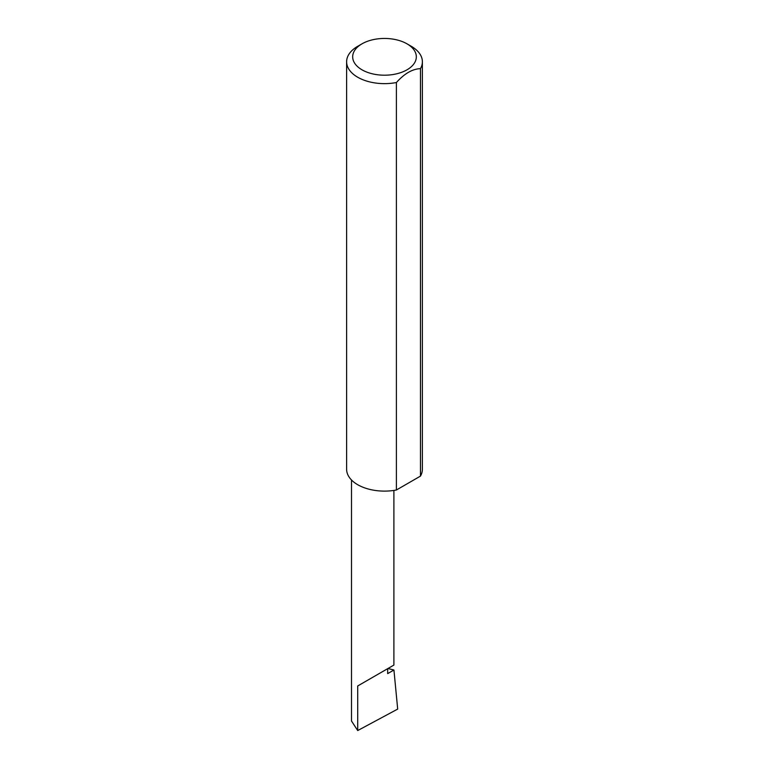 <?xml version="1.0" encoding="UTF-8"?>
<svg xmlns="http://www.w3.org/2000/svg" width="769" height="769" viewBox="0 0 769 769"><rect width="100%" height="100%" fill="white"/><g stroke="black" fill="none" stroke-linecap="round" stroke-linejoin="round"><path stroke-width="1.15" d="M387.97 668.501L393.93 670.01L387.682 673.615L387.682 668.665L393.891 665.079L393.891 490.43M387.682 668.665C392.671 665.791 398.573 662.378 387.682 668.665L357.71 685.967L387.682 668.665M361.997 69.816A31.817 18.369 0 0 0 407.003 69.816A31.817 18.369 0 0 0 407.003 43.833L411.29 46.303A37.883 21.868 180 0 1 422.383 61.77A37.883 21.868 180 0 1 420.47 68.633C412.453 68.941 404.427 73.574 396.391 82.533A37.883 21.868 180 0 1 357.71 77.236A37.883 21.868 180 0 1 346.617 61.77A37.883 21.868 180 0 1 357.71 46.303L361.997 43.833A31.817 18.369 0 0 0 361.997 69.816M396.391 82.533L396.391 490.007A37.883 21.868 180 0 1 357.71 484.71A37.883 21.868 180 0 1 346.617 469.244L346.617 61.77M393.93 670.01L397.688 709.085L357.71 730.55L351.5 721.005L351.5 479.991M357.71 730.55L357.71 685.967M420.47 68.633L420.47 476.107A37.883 21.868 180 0 0 422.383 469.244L422.383 61.77M396.391 490.007L420.47 476.107M411.29 46.303L407.003 43.833A31.817 18.369 0 0 0 361.997 43.833"/></g></svg>
